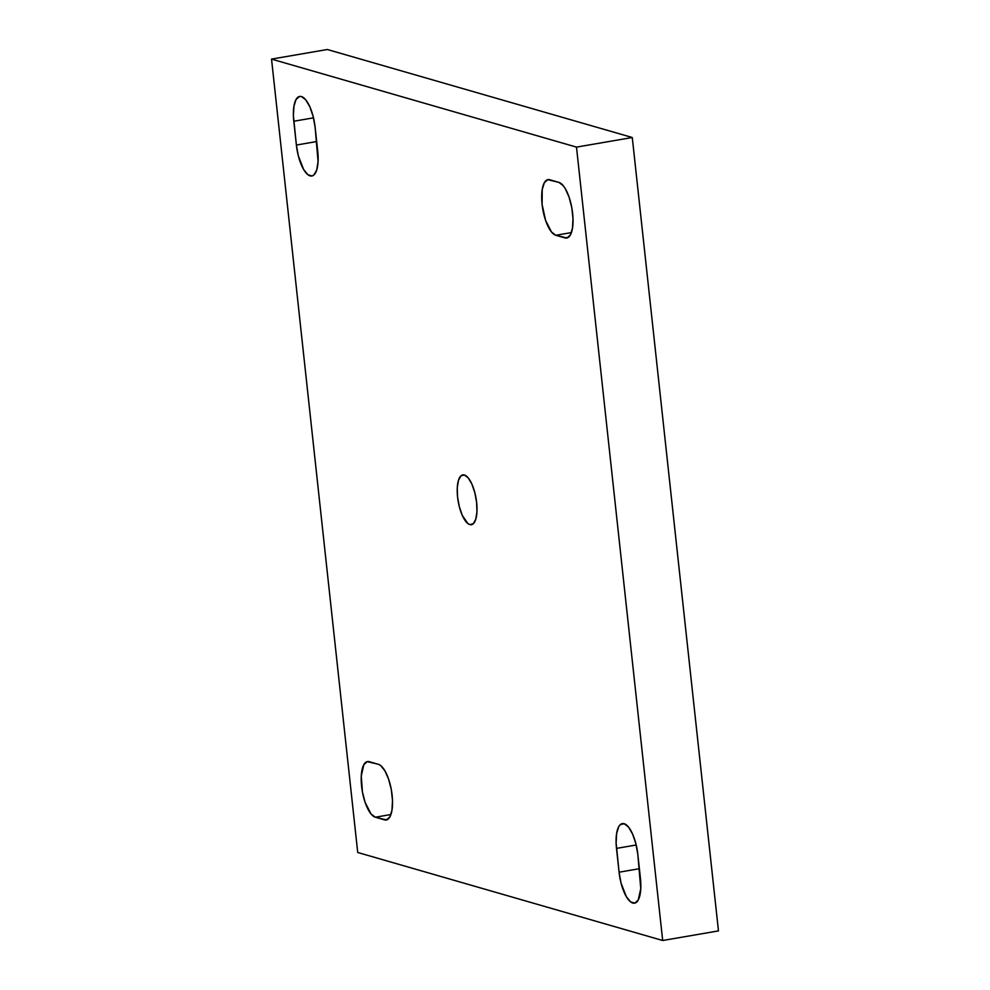 <?xml version="1.0" encoding="UTF-8"?>
<svg xmlns="http://www.w3.org/2000/svg" width="990" height="990" viewBox="0 0 990 990"><rect width="100%" height="100%" fill="white"/><g stroke="black" fill="none" stroke-linecap="round" stroke-linejoin="round"><path stroke-width="1.49" d="M616.498 848.393A28.302 10.147 80.2 0 1 622.364 823.593A28.302 10.147 80.2 0 1 624.146 823.705L628.464 826.996L632.585 834.026L635.877 843.69L637.845 854.556L640.765 888.748L638.191 900.083L634.788 903.115L630.63 901.915L626.336 896.655L621.039 883.055L619.084 872.202L616.114 843.035L616.621 833.493L618.725 826.675L620.297 824.645L624.146 823.705A28.302 10.147 80.2 0 1 637.845 854.556L640.431 878.353A28.302 10.147 80.2 0 1 634.553 903.165A28.302 10.147 80.2 0 1 619.084 872.202L639.379 868.7L619.084 872.202L616.498 848.393L636.199 845.002L616.498 848.393M293.795 121.238A28.302 10.147 80.2 0 1 299.661 96.438A28.302 10.147 80.2 0 1 301.455 96.55L305.762 99.842L309.882 106.871L313.174 116.548L315.142 127.401L318.062 161.593L316.738 169.934L313.929 174.958L312.098 175.96L307.927 174.76L303.633 169.5L298.349 155.9L296.381 145.047L293.411 115.88L293.919 106.338L296.022 99.52L299.425 96.488L301.455 96.55A28.302 10.147 80.2 0 1 315.142 127.401L317.728 151.21A28.302 10.147 80.2 0 1 311.85 176.01A28.302 10.147 80.2 0 1 296.381 145.047L316.676 141.545L296.381 145.047L293.795 121.238L313.496 117.847L293.795 121.238M469.805 524.589L472.861 524.069L469.805 524.589L467.886 523.586L462.281 515.394L459.335 506.744L457.578 497.054L457.269 487.773L458.469 480.323L460.969 475.844L464.421 475.002A25.27 9.059 80.2 0 1 476.376 500.408A25.27 9.059 80.2 0 1 471.401 524.7A25.27 9.059 80.2 0 1 469.805 524.589A25.27 9.059 80.2 0 1 457.85 499.195A25.27 9.059 80.2 0 1 462.825 474.903A25.27 9.059 80.2 0 1 464.421 475.002L468.27 477.947L471.945 484.209L474.878 492.859L476.636 502.549L476.945 511.83L475.757 519.28L473.245 523.76L469.805 524.589M718.468 930.897L632.276 137.511L327.319 49.5L271.532 59.103L357.724 852.489L662.681 940.5L718.468 930.897L662.681 940.5L576.489 147.114L632.276 137.511L718.468 930.897M632.276 137.511L576.489 147.114L271.532 59.103L327.319 49.5L632.276 137.511M271.532 59.103L357.724 852.489L662.681 940.5L576.489 147.114L271.532 59.103M558.904 182.383L563.223 185.674L565.352 188.768L569.126 197.282L571.812 207.751L572.987 218.592L572.48 228.133L570.364 234.952L566.973 237.984L555.798 235.274L551.48 231.982L545.577 220.374L542.099 204.435L542.223 189.523L544.339 182.704L547.742 179.673L558.904 182.383A28.302 10.147 80.2 0 1 572.307 210.833A28.302 10.147 80.2 0 1 566.726 238.033A28.302 10.147 80.2 0 1 564.943 237.922L568.371 237.328L564.943 237.922L555.798 235.274L571.403 232.588L555.798 235.274A28.302 10.147 80.2 0 1 542.409 206.823A28.302 10.147 80.2 0 1 547.977 179.623A28.302 10.147 80.2 0 1 549.759 179.747L558.904 182.383M378.428 764.33L380.568 765.456L384.863 770.715L388.637 779.229L391.322 789.698L392.498 800.526L391.99 810.08L389.874 816.886L386.484 819.93L375.309 817.22L370.99 813.929L365.087 802.321L362.414 791.851L361.276 775.974L363.85 764.651L367.253 761.619L378.428 764.33A28.302 10.147 80.2 0 1 391.817 792.78A28.302 10.147 80.2 0 1 386.236 819.98A28.302 10.147 80.2 0 1 384.454 819.856L387.882 819.274L384.454 819.856L375.309 817.22L390.914 814.535L375.309 817.22A28.302 10.147 80.2 0 1 361.919 788.77A28.302 10.147 80.2 0 1 367.488 761.57A28.302 10.147 80.2 0 1 369.27 761.681L378.428 764.33"/></g></svg>
